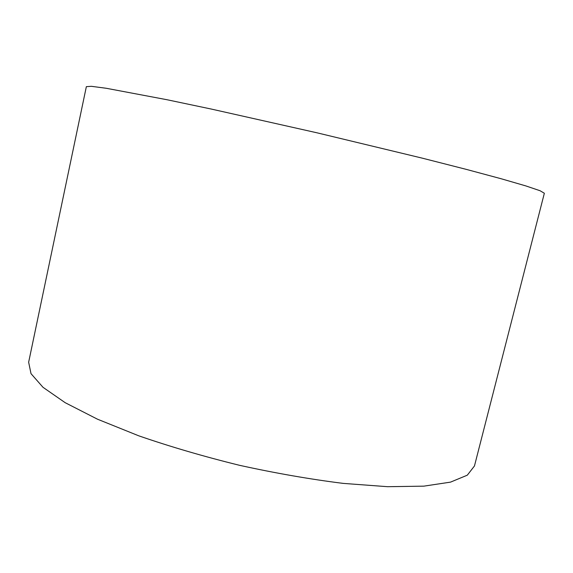 <?xml version="1.0" encoding="UTF-8"?>
<svg xmlns="http://www.w3.org/2000/svg" width="573" height="573" viewBox="0 0 573 573"><rect width="100%" height="100%" fill="white"/><g stroke="black" fill="none" stroke-linecap="round" stroke-linejoin="round"><path stroke-width="0.86" d="M28.65 362.222L31.006 373.653L42.996 387.298L65.186 402.697L97.46 419.185L138.795 435.831C170.26 446.696 203.873 456.531 239.636 465.333C275.606 473.226 310.108 479.243 343.141 483.383L387.57 486.692L423.812 486.155L450.521 482.129L467.303 475.182L474.465 465.964L544.35 193.244L540.053 190.73L525.842 185.917L501.182 178.755L466.286 169.379L422.337 158.169L317.012 132.814L211.315 109.063L166.929 99.716L106.191 88.263L91.315 86.308L86.351 86.659L28.65 362.222"/></g></svg>
